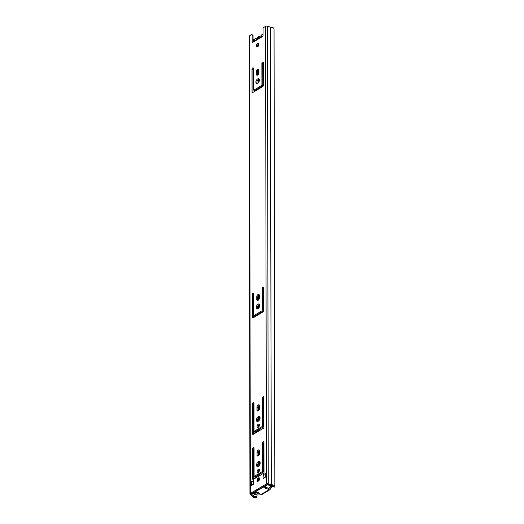 <?xml version="1.0" encoding="UTF-8"?>
<svg xmlns="http://www.w3.org/2000/svg" width="524" height="524" viewBox="0 0 524 524"><rect width="100%" height="100%" fill="white"/><g stroke="black" fill="none" stroke-linecap="round" stroke-linejoin="round"><path stroke-width="0.79" d="M257.015 83.513A2.613 1.487 117 0 1 256.812 82.628A2.613 1.487 117 0 1 259.236 79.15M255.882 82.157A2.613 1.487 117 0 1 256.937 79.53A2.613 1.487 117 0 1 258.849 78.77A2.613 1.487 117 0 1 259.439 80.041A2.613 1.487 117 0 1 258.391 82.661A2.613 1.487 117 0 1 256.478 83.427A2.613 1.487 117 0 1 255.882 82.157M257.31 46.911A1.899 1.081 117 0 1 258.522 44.081A1.899 1.081 117 0 1 258.817 43.95M257.605 46.78A1.899 1.081 117 0 1 256.74 46.885A1.899 1.081 117 0 1 256.393 45.346A1.899 1.081 117 0 1 257.598 43.61A1.899 1.081 117 0 1 258.463 43.505A1.899 1.081 117 0 1 258.804 45.044A1.899 1.081 117 0 1 257.605 46.78M257.408 308.787A2.613 1.487 117 0 1 257.205 307.896A2.613 1.487 117 0 1 259.629 304.424M256.275 307.424A2.613 1.487 117 0 1 257.33 304.804A2.613 1.487 117 0 1 259.242 304.038A2.613 1.487 117 0 1 259.832 305.309A2.613 1.487 117 0 1 258.784 307.929A2.613 1.487 117 0 1 256.871 308.695A2.613 1.487 117 0 1 256.275 307.424M257.566 421.499A2.699 1.533 117 0 1 257.343 420.569A2.699 1.533 117 0 1 259.865 416.98M256.419 420.097A2.699 1.533 117 0 1 257.5 417.392A2.699 1.533 117 0 1 259.478 416.6A2.699 1.533 117 0 1 260.087 417.91A2.699 1.533 117 0 1 259 420.615A2.699 1.533 117 0 1 257.029 421.407A2.699 1.533 117 0 1 256.419 420.097M258.037 427.348A1.769 1.009 117 0 1 257.985 426.949A1.769 1.009 117 0 1 259.413 424.65M257.061 426.477A1.769 1.009 117 0 1 257.769 424.702A1.769 1.009 117 0 1 259.066 424.185A1.769 1.009 117 0 1 259.465 425.043A1.769 1.009 117 0 1 258.758 426.818A1.769 1.009 117 0 1 257.461 427.342A1.769 1.009 117 0 1 257.061 426.477M257.644 466.556A2.699 1.533 117 0 1 257.422 465.62A2.699 1.533 117 0 1 259.943 462.03M256.498 465.148A2.699 1.533 117 0 1 257.579 462.443A2.699 1.533 117 0 1 259.557 461.651A2.699 1.533 117 0 1 260.166 462.967A2.699 1.533 117 0 1 259.079 465.672A2.699 1.533 117 0 1 257.107 466.465A2.699 1.533 117 0 1 256.498 465.148M258.116 472.399A1.769 1.009 117 0 1 258.063 472.006A1.769 1.009 117 0 1 259.491 469.701M257.14 471.534A1.769 1.009 117 0 1 257.847 469.759A1.769 1.009 117 0 1 259.144 469.235A1.769 1.009 117 0 1 259.544 470.1A1.769 1.009 117 0 1 258.836 471.875A1.769 1.009 117 0 1 257.539 472.393A1.769 1.009 117 0 1 257.14 471.534M257.068 480.311A1.899 1.081 117 0 1 257.828 478.412A1.899 1.081 117 0 1 259.216 477.855A1.899 1.081 117 0 1 259.649 478.779A1.899 1.081 117 0 1 258.882 480.678A1.899 1.081 117 0 1 257.494 481.235A1.899 1.081 117 0 1 257.068 480.311M261.882 63.312A1.035 0.59 117 0 1 262.295 62.277A1.035 0.59 117 0 1 263.048 61.97A1.035 0.59 117 0 1 263.284 62.474L263.323 85.55A0.845 0.478 117 0 1 262.753 86.598L252.601 92.63A0.845 0.478 117 0 1 252.221 92.683A0.845 0.478 117 0 1 252.031 92.27L251.985 69.194A1.035 0.59 117 0 1 252.404 68.159A1.035 0.59 117 0 1 253.157 67.858A1.035 0.59 117 0 1 253.393 68.356L253.433 89.676A0.845 0.478 -63 0 0 253.623 90.082A0.845 0.478 -63 0 0 254.002 90.036L261.345 85.674A0.845 0.478 -63 0 0 261.915 84.626L261.882 63.312L262.806 63.784A1.035 0.59 117 0 1 263.284 62.684M258.908 72.777A1.854 1.055 117 0 1 258.162 74.637A1.854 1.055 117 0 1 256.806 75.181A1.854 1.055 117 0 1 256.387 74.277L256.38 71.533A1.854 1.055 117 0 1 257.127 69.672A1.854 1.055 117 0 1 258.489 69.129A1.854 1.055 117 0 1 258.908 70.033L258.908 72.777M261.738 310.942A0.845 0.478 -63 0 0 262.308 309.9L262.275 288.58A1.035 0.59 117 0 1 262.688 287.545A1.035 0.59 117 0 1 263.441 287.244A1.035 0.59 117 0 1 263.677 287.748L263.716 310.824A0.845 0.478 117 0 1 263.146 311.865L252.994 317.904A0.845 0.478 117 0 1 252.614 317.95A0.845 0.478 117 0 1 252.424 317.544L252.378 294.462A1.035 0.59 117 0 1 252.797 293.427A1.035 0.59 117 0 1 253.551 293.126A1.035 0.59 117 0 1 253.786 293.63L253.826 314.944A0.845 0.478 -63 0 0 254.016 315.356A0.845 0.478 -63 0 0 254.395 315.31L261.738 310.942L262.662 311.413A0.845 0.478 -63 0 0 263.238 310.372L263.199 289.052A1.035 0.59 117 0 1 263.677 287.951M259.301 298.051A1.854 1.055 117 0 1 258.555 299.911A1.854 1.055 117 0 1 257.199 300.455A1.854 1.055 117 0 1 256.78 299.551L256.773 296.807A1.854 1.055 117 0 1 257.52 294.947A1.854 1.055 117 0 1 258.882 294.403A1.854 1.055 117 0 1 259.301 295.307L259.301 298.051M259.498 408.504A1.854 1.055 117 0 1 258.751 410.364A1.854 1.055 117 0 1 257.395 410.908A1.854 1.055 117 0 1 256.976 410.004L256.97 407.259A1.854 1.055 117 0 1 257.716 405.399A1.854 1.055 117 0 1 259.072 404.856A1.854 1.055 117 0 1 259.491 405.759L259.498 408.504M262.465 397.978A1.035 0.59 117 0 1 262.878 396.943A1.035 0.59 117 0 1 263.631 396.642A1.035 0.59 117 0 1 263.867 397.146L263.919 427.256A0.845 0.478 117 0 1 263.349 428.305L253.197 434.344A0.845 0.478 117 0 1 252.817 434.389A0.845 0.478 117 0 1 252.627 433.977L252.575 403.86A1.035 0.59 117 0 1 252.987 402.825A1.035 0.59 117 0 1 253.74 402.524A1.035 0.59 117 0 1 253.976 403.028L254.022 430.676A0.845 0.478 -63 0 0 254.219 431.088A0.845 0.478 -63 0 0 254.599 431.042L261.941 426.674A0.845 0.478 -63 0 0 262.511 425.632L262.465 397.978L263.389 398.45A1.035 0.59 117 0 1 263.867 397.349M259.577 453.555A1.854 1.055 117 0 1 258.83 455.415A1.854 1.055 117 0 1 257.474 455.959A1.854 1.055 117 0 1 257.055 455.055L257.048 452.31A1.854 1.055 117 0 1 257.795 450.45A1.854 1.055 117 0 1 259.151 449.906A1.854 1.055 117 0 1 259.57 450.81L259.577 453.555M262.544 443.035A1.035 0.59 117 0 1 262.956 442.001A1.035 0.59 117 0 1 263.716 441.693A1.035 0.59 117 0 1 263.945 442.197L263.998 472.314A0.845 0.478 117 0 1 263.428 473.362L253.275 479.394A0.845 0.478 117 0 1 252.896 479.44A0.845 0.478 117 0 1 252.706 479.034L252.653 448.917A1.035 0.59 117 0 1 253.066 447.882A1.035 0.59 117 0 1 253.819 447.581A1.035 0.59 117 0 1 254.055 448.079L254.101 475.733A0.845 0.478 -63 0 0 254.297 476.146A0.845 0.478 -63 0 0 254.677 476.093L262.02 471.731A0.845 0.478 -63 0 0 262.589 470.683L262.544 443.035L263.467 443.507A1.035 0.59 117 0 1 263.945 442.4M263.015 474.941L265.308 473.578L265.314 477.24L263.022 478.602L263.1 474.986M253.701 484.15L251.402 485.512L251.402 481.851L253.695 480.488L253.701 484.15M273.515 486.324L273.515 486.907L274.733 487.084A3.314 1.827 179.9 0 0 274.845 486.613L274.045 29.03A3.314 1.827 179.9 0 0 270.482 27.215L267.463 26.2A1.474 0.812 179.9 0 0 265.603 26.338L263.598 27.536A0.845 0.478 -63 0 0 263.022 28.578L263.035 35.547A0.904 0.517 117 0 1 262.197 36.752L252.987 42.228A0.904 0.517 117 0 1 252.345 42.47A0.904 0.517 117 0 1 252.142 42.025L252.129 35.056A0.845 0.478 -63 0 0 251.939 34.65A0.845 0.478 -63 0 0 251.553 34.695L249.548 35.887A1.474 0.812 179.9 0 0 249.155 36.444L249.955 494.027A1.474 0.812 179.9 0 0 250.236 494.505L252.293 496.051A3.314 1.827 179.9 0 0 252.313 496.084A3.314 1.827 179.9 0 0 256.714 497.8L256.295 496.195M274.845 486.613A3.314 1.827 179.9 0 0 271.281 484.798L268.262 483.783A1.474 0.812 179.9 0 0 266.402 483.921L250.348 493.47A1.474 0.812 179.9 0 0 249.955 494.027M253.623 90.082L254.546 90.554A0.845 0.478 -63 0 0 254.933 90.508L262.269 86.146A0.845 0.478 -63 0 0 262.845 85.098L262.806 63.784M252.954 92.421L252.915 69.666A1.035 0.59 117 0 1 253.393 68.565M257.382 75.201A1.854 1.055 117 0 1 257.317 74.749L257.31 72.004A1.854 1.055 117 0 1 258.843 69.581M254.297 476.146L255.221 476.617A0.845 0.478 -63 0 0 255.607 476.565L262.943 472.203A0.845 0.478 -63 0 0 263.52 471.155L263.467 443.507M253.629 479.185L253.577 449.389A1.035 0.59 117 0 1 254.055 448.289M258.044 455.978A1.854 1.055 117 0 1 257.978 455.533L257.972 452.782A1.854 1.055 117 0 1 259.504 450.358M254.219 431.088L255.142 431.56A0.845 0.478 -63 0 0 255.529 431.514L262.865 427.152A0.845 0.478 -63 0 0 263.441 426.104L263.389 398.45M253.551 434.134L253.498 404.332A1.035 0.59 117 0 1 253.976 403.231M257.965 410.927A1.854 1.055 117 0 1 257.9 410.475L257.893 407.731A1.854 1.055 117 0 1 259.426 405.307M257.775 300.475A1.854 1.055 117 0 1 257.71 300.023L257.703 297.278A1.854 1.055 117 0 1 259.236 294.855M254.016 315.356L254.939 315.828A0.845 0.478 -63 0 0 255.326 315.782L262.662 311.413M253.347 317.695L253.308 294.94A1.035 0.59 117 0 1 253.786 293.833M251.939 34.65L252.863 35.121A0.845 0.478 117 0 1 253.059 35.534L252.129 35.056M253.066 41.907L253.059 35.534M273.515 486.907A2.05 1.127 179.9 0 0 273.58 486.613A2.05 1.127 179.9 0 0 271.373 485.493A1.349 0.74 -0.1 0 1 270.561 485.388L267.332 484.392L251.271 493.942L253.315 495.639A1.349 0.74 -0.1 0 1 253.577 496.077A2.05 1.127 179.9 0 0 253.577 496.084A2.05 1.127 179.9 0 0 256.302 497.145M253.059 39.071A2.05 1.127 179.9 0 0 254.232 39.575M256.708 495.992L256.714 497.8M253.315 495.639L252.313 496.084M252.987 42.228L253.557 41.291L262.367 36.051L262.197 36.752M262.897 36.11L262.367 36.051M253.302 41.507A3.327 1.893 117 0 1 255.404 38.494A3.327 1.893 117 0 1 256.616 38.206A1.349 0.766 -63 0 0 257.585 37.63A3.458 1.965 117 0 1 258.817 36.464A3.458 1.965 117 0 1 260.055 36.156A1.349 0.766 -63 0 0 261.024 35.58A3.327 1.893 117 0 1 262.236 34.433A3.327 1.893 117 0 1 263.035 34.139M260.402 37.224A2.659 1.506 -63 0 0 258.823 37.027A2.659 1.506 -63 0 0 257.245 39.097M257.068 39.759L254.612 41.219M270.102 485.231A0.845 0.465 -0.1 0 1 270.24 485.479A0.845 0.465 -0.1 0 1 270.233 485.538A1.644 0.904 179.9 0 0 270.22 485.656A1.644 0.904 179.9 0 0 270.744 486.318A1.644 0.904 179.9 0 0 273.325 486.069M255.214 492.599L255.221 494.538A1.644 0.904 -0.1 0 1 256.537 494.767A1.644 0.904 -0.1 0 1 257.061 495.429A1.644 0.904 -0.1 0 1 256.079 496.261A1.644 0.904 -0.1 0 1 254.297 496.097M269.343 484.969L267.843 484.648L265.603 486.017L265.059 485.741M263.539 478.294L265.092 477.371M265.314 476.82L265.085 473.735L263.343 474.679L263.061 478.012L263.428 478.36M253.367 480.613L251.533 482.054L251.631 485.073L253.655 483.606L253.367 480.613M265.183 476.755L264.895 477.279M255.221 494.538A0.845 0.465 -0.1 0 1 254.356 494.276L253.426 493.222L253.93 492.364M253.577 495.193L253.596 495.219A1.683 0.93 -0.1 0 1 253.786 495.54M265.118 486.691A8.646 4.913 -63 0 0 265.668 485.977M253.426 492.665L253.93 492.92M259.151 479.054A0.95 0.537 -63 0 0 259.046 479.106A0.95 0.537 -63 0 0 258.43 480.475M271.091 486.455A0.93 0.511 -0.1 0 1 270.888 486.645L269.277 487.602L269.028 488.669L267.07 487.667A1.264 0.694 179.9 0 0 266.113 487.49A0.93 0.511 -0.1 0 1 265.406 487.353A0.93 0.511 -0.1 0 1 265.137 487.097M269.853 489.77A1.605 0.983 59.3 0 1 269.035 489.73L267.07 488.728A1.264 0.694 179.9 0 0 266.113 488.545A0.93 0.511 -0.1 0 1 265.406 488.407A0.93 0.511 -0.1 0 1 265.111 488.034A0.93 0.511 -0.1 0 1 265.124 487.962A1.264 0.694 179.9 0 0 265.137 487.857A1.264 0.694 179.9 0 0 264.731 487.346L264.692 487.327A1.264 0.694 179.9 0 0 262.91 487.366L256.315 491.289A1.264 0.694 179.9 0 0 255.974 491.761A1.264 0.694 179.9 0 0 256.38 492.272L256.419 492.291A1.264 0.694 179.9 0 0 257.559 492.455A0.93 0.511 -0.1 0 1 258.699 492.953L258.699 492.953A1.264 0.694 179.9 0 0 258.699 492.96A1.264 0.694 179.9 0 0 259.098 493.464L261.063 494.466A1.605 0.983 -120.7 0 0 261.882 494.505L269.853 489.77A1.605 0.983 59.3 0 0 270.207 488.99L270.207 488.073L271.818 487.117A2.194 1.205 -0.1 0 0 272.362 486.514M263.31 77.807L263.166 77.893A1.899 1.081 117 0 1 262.832 78.037M262.825 74.978A1.899 1.081 117 0 1 263.166 74.722L263.303 74.637M263.683 292.281A1.899 1.081 117 0 1 263.657 291.973L263.651 288.521A1.899 1.081 117 0 1 263.677 288.18M263.991 472.445A1.899 1.081 117 0 1 263.972 472.19L263.965 468.738A1.899 1.081 117 0 1 263.991 468.397M263.978 460.766L263.834 460.851A1.899 1.081 117 0 1 263.5 460.996M263.493 457.943A1.899 1.081 117 0 1 263.834 457.681L263.972 457.603M262.832 77.205A1.899 1.081 117 0 1 263.31 75.987M263.5 460.17A1.899 1.081 117 0 1 263.978 458.945M260.127 493.988A2.194 1.205 -0.1 0 1 259.511 494.125A1.605 0.884 -0.1 0 1 257.644 493.569A2.024 1.113 179.9 0 0 256.282 492.881A3.373 1.854 -0.1 0 1 255.024 492.521L255.83 491.984A2.109 1.159 -0.1 0 0 256.138 492.101M259.066 493.444L258.836 493.333A3.288 1.808 179.9 0 0 257.592 492.455M268.432 484.772A2.109 1.159 -0.1 0 1 268.674 485.034A3.288 1.808 179.9 0 0 270.397 486.069M269.277 487.602L270.207 488.073M254.232 39.595L254.939 38.828M255.129 90.397L255.129 91.13M255.522 315.664L255.522 316.404M255.725 431.396L255.725 432.837M255.804 476.454L255.804 477.895M255.823 491.237L255.83 491.984M254.317 90.442L254.323 91.608M254.71 315.71L254.716 316.882M254.913 431.442L254.919 433.315M254.992 476.499L254.998 478.373M255.018 491.715L255.024 492.521M265.124 487.752L265.118 486.901A1.264 0.694 179.9 0 0 265.137 486.796A1.264 0.694 179.9 0 0 264.731 486.292L264.692 487.327M249.548 35.887L250.348 493.47M265.603 26.338L266.402 483.921M252.142 42.025L252.823 42.372M251.258 493.955L250.236 494.505M267.594 484.373L268.262 483.783L267.463 26.2M270.561 485.388L271.229 484.792L270.43 27.209M270.482 27.215L271.281 484.798M262.589 470.683L263.52 471.155M262.02 471.731L262.943 472.203M254.677 476.093L255.607 476.565M252.653 448.917L253.577 449.389M252.706 479.034L253.341 479.355M257.055 455.055L257.978 455.533M257.048 452.31L257.972 452.782M262.511 425.632L263.441 426.104M261.941 426.674L262.865 427.152M254.599 431.042L255.529 431.514M252.575 403.86L253.498 404.332M252.627 433.977L253.262 434.304M256.976 410.004L257.9 410.475M256.97 407.259L257.893 407.731M256.78 299.551L257.71 300.023M256.773 296.807L257.703 297.278M262.308 309.9L263.238 310.372M254.395 315.31L255.326 315.782M252.378 294.462L253.308 294.94M252.424 317.544L253.059 317.865M262.275 288.58L263.199 289.052M256.387 74.277L257.317 74.749M256.38 71.533L257.31 72.004M261.915 84.626L262.845 85.098M261.345 85.674L262.269 86.146M254.002 90.036L254.933 90.508M251.985 69.194L252.915 69.666M252.031 92.27L252.666 92.597M254.356 492.115L254.356 494.276M258.43 478.176A1.683 0.956 -63 0 0 257.284 480.266A1.683 0.956 -63 0 0 258.437 480.993A1.683 0.956 -63 0 0 259.577 478.903A1.683 0.956 -63 0 0 258.43 478.176M257.618 481.281A1.899 1.081 117 0 1 257.297 480.456M258.581 478.078A1.899 1.081 117 0 1 259.328 477.927M258.437 480.547A1.159 0.662 117 0 1 257.644 480.05A1.159 0.662 117 0 1 258.43 478.615A1.159 0.662 117 0 1 259.223 479.113A1.159 0.662 117 0 1 258.437 480.547M259.223 479.139A0.95 0.537 -63 0 0 259.02 478.818A0.95 0.537 -63 0 0 258.587 478.871A0.95 0.537 -63 0 0 257.985 479.735A0.95 0.537 -63 0 0 258.155 480.508A0.95 0.537 -63 0 0 258.437 480.521M258.974 79.209L258.98 81.777M258.994 88.097L258.994 88.831M259.367 304.477L259.373 307.051M259.387 313.365L259.387 314.105M259.563 417.045L259.57 419.789M259.59 429.097L259.59 430.538M259.642 462.096L259.649 464.84M259.668 474.154L259.668 475.596M255.909 89.925L255.915 90.665M256.302 315.199L256.308 315.933M256.505 430.931L256.511 432.372M256.583 475.982L256.59 477.423M258.096 70.098L258.103 74.703M258.116 79.746L258.116 82.936M258.129 88.608L258.129 89.342M258.489 295.372L258.496 299.977M258.509 305.02L258.509 308.21M258.522 313.883L258.522 314.616M258.679 405.825L258.692 410.43M258.705 417.582L258.705 420.916M258.718 425.154L258.718 426.864M258.725 429.615L258.725 431.056M258.758 450.882L258.771 455.48M258.784 462.633L258.784 465.974M258.797 470.211L258.797 471.914M258.804 474.665L258.804 476.106M258.489 69.758L258.496 74.179M258.502 79.438L258.509 82.517M258.522 88.373L258.522 89.113M258.882 295.032L258.889 299.446M258.895 304.706L258.902 307.784M258.915 313.647L258.915 314.38M259.072 405.484L259.079 409.899M259.092 417.274L259.098 420.503M259.105 424.807L259.111 426.313M259.118 429.379L259.118 430.82M259.151 450.535L259.157 454.956M259.17 462.325L259.177 465.554M259.183 469.858L259.19 471.364M259.197 474.436L259.197 475.877M269.035 489.73L261.063 494.466M266.113 488.545L266.113 487.49M267.07 488.728L267.07 487.667M264.731 487.346L264.731 486.292M262.91 487.366L262.904 487.025M256.315 490.949L256.315 491.289M258.09 46.374L257.284 45.961M257.061 495.429L257.061 493.104M259.446 477.973L258.476 478.071C257.166 479.303 256.917 480.397 257.723 481.353M258.155 480.508L259.02 478.818M265.137 486.796L265.137 487.857M255.974 491.761L255.974 491.145"/></g></svg>
